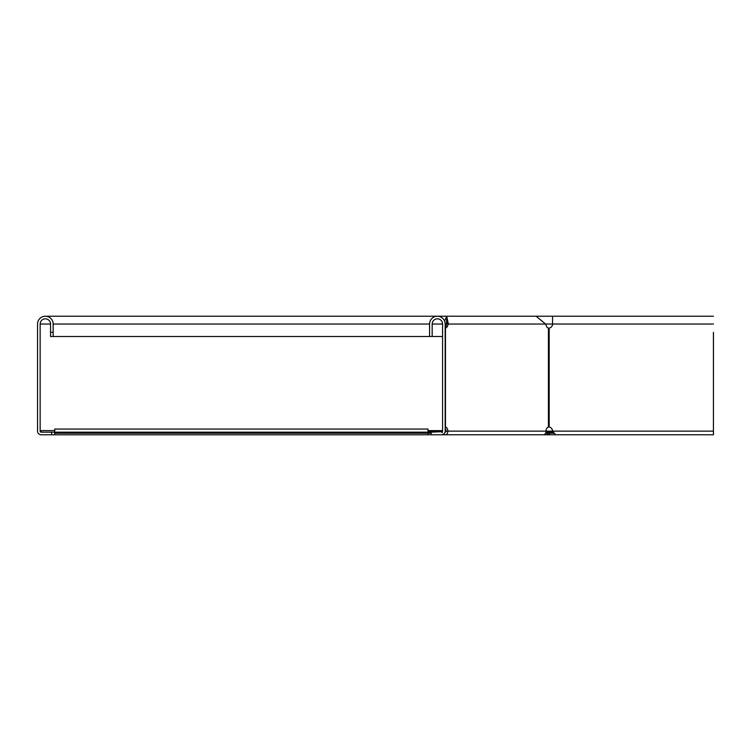 <?xml version="1.0" encoding="UTF-8"?>
<svg xmlns="http://www.w3.org/2000/svg" width="751" height="751" viewBox="0 0 751 751"><rect width="100%" height="100%" fill="white"/><g stroke="black" fill="none" stroke-linecap="round" stroke-linejoin="round"><path stroke-width="1.13" d="M54.71 434.773L51.584 434.773L51.584 432.172L54.71 432.172L54.71 434.773L431.13 434.773L431.13 432.172L442.245 431.675L442.245 432.783M51.584 432.172L41.192 432.172L41.192 430.614L54.71 430.614M445.014 432.172L445.296 432.172A1.042 0.732 -90 0 0 446.038 431.13A4.159 2.938 90 0 0 445.174 428.183M442.574 430.614L428.014 430.614M445.174 430.614L446.01 430.614M442.527 431.421L428.014 431.675M428.014 432.172L54.71 432.172L54.71 429.056L428.014 429.056L428.014 434.773M54.71 433.214L431.13 433.214M547.939 432.604L547.01 431.675L545.911 432.783L549.403 434.773L549.403 433.214L547.939 432.604L546.831 433.702M546.033 430.98L547.01 431.675M431.13 434.773L543.461 434.773A3.642 2.572 -90 0 0 546.033 431.13A4.159 2.938 -90 0 1 548.427 427.047L549.169 427.047A4.159 4.159 0 0 1 552.558 431.13L555.627 434.773L542.917 434.773M553.75 433.214L549.403 433.214M51.584 434.773L41.192 434.773A3.642 3.642 0 0 1 37.55 431.13L37.55 324.028A7.801 7.801 0 0 1 45.351 316.227A7.801 7.801 0 0 1 53.152 324.028L53.152 336.504L50.552 336.504L50.552 332.346L53.152 332.346M41.192 432.172A1.042 1.042 0 0 1 40.15 431.13L40.15 324.028A5.201 5.201 0 0 1 45.351 318.828A5.201 5.201 0 0 1 50.552 324.028L50.552 332.346M547.507 432.172L553.121 432.172M713.422 432.172L713.422 332.374M555.627 434.773L713.45 434.773L713.45 432.172M445.174 427.047L445.474 427.047A4.159 2.938 90 0 1 447.868 431.13A3.642 2.572 -90 0 1 445.296 434.773L453.491 434.773M53.152 336.504L442.574 336.504M713.422 434.773L713.45 332.346M445.174 328.112L445.474 328.112A4.159 2.938 90 0 0 447.474 326.103L448.328 324.028L552.558 324.028A4.159 4.159 0 0 1 549.169 328.112L548.427 328.112A4.159 2.938 -90 0 1 546.428 326.103L545.573 324.028L536.139 316.227L552.558 316.227L552.558 324.028L713.45 324.028M445.174 324.094L445.812 325.681M445.174 326.976A4.159 2.938 90 0 0 445.643 326.103L446.488 324.028C446.657 317.316 446.817 317.316 446.976 324.028L445.146 324.028A7.801 7.801 0 0 0 437.373 316.227A7.801 7.801 0 0 0 429.572 324.028L429.572 336.504M536.139 316.227L446.732 316.227L448.328 324.028L446.488 324.028C446.657 317.316 446.817 317.316 446.976 324.028M45.351 316.227L446.732 316.227L444.583 321.062M548.427 427.047L549.169 427.047L549.169 328.112L548.427 328.112L548.427 427.047M548.559 427L549.169 427.047M549.169 328.112L548.559 328.159M441.532 432.172A1.042 1.042 0 0 0 442.574 431.13L442.574 324.028A5.201 5.201 0 0 0 437.373 318.828A5.201 5.201 0 0 0 432.172 324.028L432.172 336.504M441.532 434.773A3.642 3.642 0 0 0 445.174 431.13L445.174 324.028M431.13 432.604L428.014 432.604M40.15 431.13L41.192 431.13M40.15 324.028L50.552 324.028M53.152 324.028L429.572 324.028M432.172 324.028L442.574 324.028M546.315 431.13L713.45 431.13M446.038 431.13L546.033 431.13M445.474 427.047L445.474 328.112M447.474 326.103L445.643 326.103M713.422 316.227L552.558 316.227"/></g></svg>
